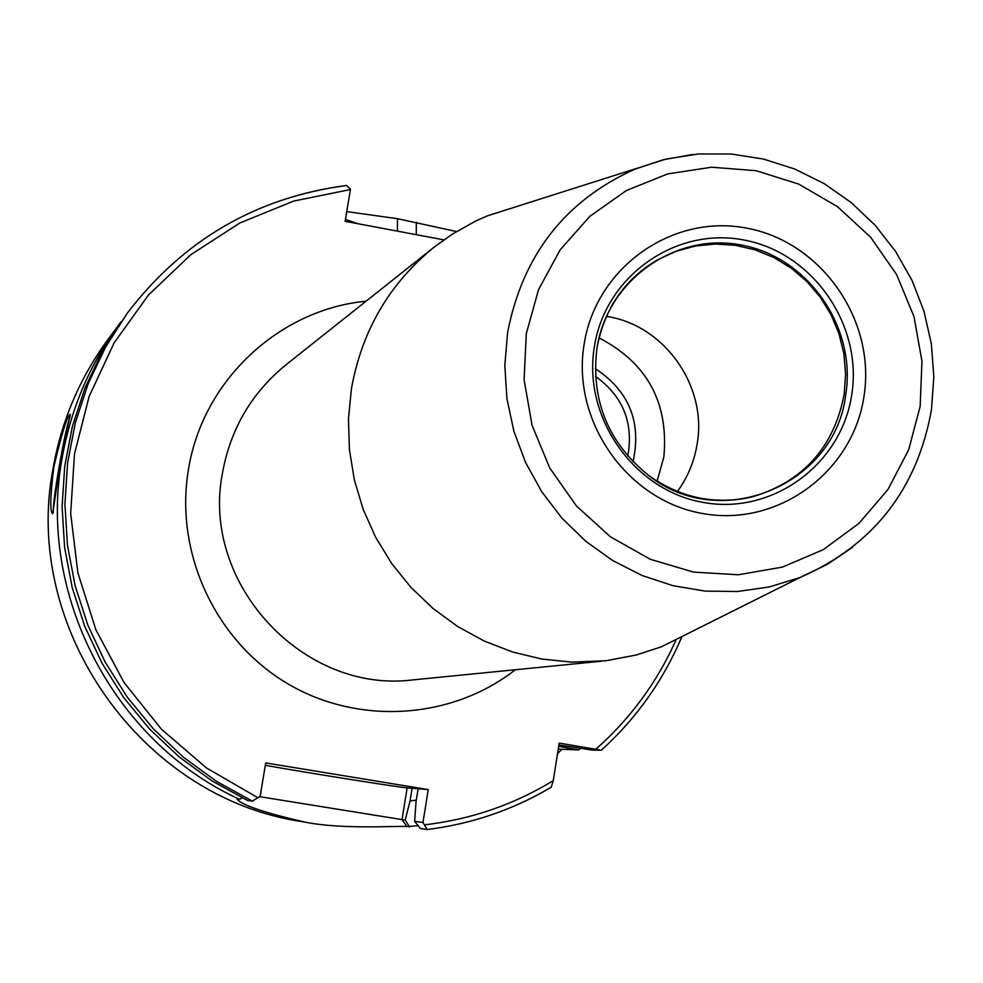 <?xml version="1.0" encoding="UTF-8"?>
<svg xmlns="http://www.w3.org/2000/svg" width="983" height="983" viewBox="0 0 983 983"><rect width="100%" height="100%" fill="white"/><g stroke="black" fill="none" stroke-linecap="round" stroke-linejoin="round"><path stroke-width="1.47" d="M627.793 456.075C633.74 422.739 622.976 396.174 595.501 376.378M599.04 337.894C647.207 362.948 668.809 402.625 663.857 456.911L657.111 481.228M606.462 316.379C664.164 324.931 707.428 385.84 697.168 443.8C694.354 461.359 687.768 477.271 677.41 491.525M596.902 348.412C590.82 400.351 608.121 442.743 648.817 475.588C720.957 533.019 835.575 484.717 845.798 394.33C856.476 327.118 808.259 257.583 742.14 245.185C676.169 231.804 607.924 279.393 597.062 347.478L596.902 348.412M594.334 346.901C605.086 276.186 675.665 226.409 744.106 240.049C812.708 252.656 862.853 324.722 851.782 394.416C841.731 464.283 772.478 515.252 703.324 502.436C634.01 490.677 582.55 417.419 594.334 346.901M601.535 661.215L413.462 679.831C303.378 694.268 200.385 583.312 222.514 472.811C230.587 428.674 251.795 392.635 286.139 364.681L434.216 247.077C389.465 283.485 361.879 330.657 351.447 388.617L348.449 419.004L349.42 449.612L354.359 479.901L363.169 509.341L375.703 537.394L391.75 563.591L411.005 587.453L433.122 608.551L457.734 626.54L484.373 641.113L512.573 651.999L541.842 659.04L571.676 662.124L605.933 660.736L636.296 654.997L661.412 646.789L696.185 629.415M434.216 247.077L452.18 234.224L475.244 221.273L487.298 215.867L523.521 204.403M350.415 189.547L293.598 201.097L239.778 223.03L190.813 254.695L148.421 295.084L114.114 342.858L89.158 396.432L74.487 453.962L70.665 513.421L77.866 572.72L95.867 629.771L124.042 682.534L161.372 729.153L206.516 767.993L257.865 797.717L252.398 801.157L216.579 781.411L183.428 757.229L153.508 729.03L127.323 697.217L105.292 662.345L87.794 624.967L75.113 585.684L67.446 545.16L64.927 504.058L67.581 463.03L75.347 422.764L88.089 383.911L105.574 347.085L127.52 312.889C183.526 239.791 256.563 197.337 346.618 185.504L350.476 189.203L345.144 221.31L443.825 239.864M558.909 744.954L592.552 750.127L601.35 750.25L559.204 743.074L553.269 780.625L551.205 787.199C512.979 809.857 471.668 823.975 427.273 829.529M422.96 822.476L414.642 821.333L420.368 828.522L427.212 829.529L422.96 822.476L428.269 789.595L407.146 787.862C398.901 787.383 303.219 772.159 265.312 765.302M257.865 797.717L260.212 796.009L265.705 762.919L428.269 789.595M346.778 185.443C256.637 197.276 183.551 239.754 127.52 312.889L102.306 351.496L85.017 387.916L72.41 426.327L64.731 466.151L62.101 506.712L64.595 547.359L72.164 587.429L84.71 626.257L102.011 663.218L123.784 697.697L149.686 729.14L179.275 757.033L212.045 780.932L247.47 800.457L252.398 801.157M53.795 467.208C61.72 433.454 67.213 415.797 70.26 414.261L60.811 459.208L52.664 513.765C49.826 512.094 50.194 496.575 53.795 467.208M121.118 321.662L118.427 325.275C89.588 364.816 70.85 408.928 62.212 457.623C36.715 594.236 113.672 742.104 239.631 799.351L241.965 797.791M346.753 211.603L397.488 218.693L456.468 231.533M237.198 799.081L239.631 799.351M558.258 749.095L578.692 749.931L580.511 748.284M561.49 749.697L557.545 753.543M237.063 799.167C241.916 805.163 264.636 812.83 305.246 822.181C343.288 829.75 398.176 825.609 406.925 826.543L418.156 825.745M53.279 512.598C52.91 507.253 54.802 492.286 58.955 467.699C63.539 441.76 67.2 424.717 69.977 416.583M558.7 746.294L578.692 749.931M409.481 826.912L405.217 820.043L410.046 800.948L416.3 800.101M410.046 800.948L412.098 788.268M357.812 223.694L345.463 219.393M414.642 821.333L416.067 801.575L418.131 788.759M259.365 796.623L402.01 819.601L406.925 826.543M405.217 820.043L402.01 819.601L407.146 787.862M427.212 829.529L427.249 829.529C471.705 823.975 513.077 809.857 551.352 787.15M595.293 368.637C629.145 391.062 641.727 422.1 633.027 461.777M610.652 307.654C622.018 287.22 637.697 271.271 657.676 259.77L675.923 251.341L695.3 246.045L715.305 244.03L735.419 245.32L755.128 249.866L773.928 257.571L791.327 268.212L806.908 281.519L820.252 297.136L831.028 314.683L838.978 333.692L843.881 353.696L845.613 374.179L844.139 394.613C833.854 447.093 803.59 481.08 753.347 496.575C731.082 502.166 708.792 501.588 686.503 494.867M584.123 344.333C571.27 421.043 627.289 500.752 702.685 513.507C777.909 527.404 853.133 471.926 864.032 396.002C876.025 320.261 821.567 241.965 747.006 228.216C672.642 213.348 595.845 267.401 584.123 344.333M526.298 333.655L538.549 289.641L560.15 249.829L589.96 216.235L626.417 190.518L667.654 173.93L711.557 167.221L755.952 170.673L798.626 184.054L837.504 206.663L870.705 237.333L896.607 274.564L913.969 316.526L921.956 361.191L920.162 406.36L908.648 449.845L887.932 489.509L858.982 523.361L823.213 549.681L782.333 567.13L738.393 574.76L693.58 572.106L650.181 559.253L610.418 536.804L576.357 505.876L549.767 468.031L532.036 425.209L524.086 379.635L526.298 333.655M852.666 547.199L827.44 564.316L799.965 577.537L769.296 586.937L737.447 591.508L705.143 591.102L673.097 585.733L642.071 575.497L612.765 560.593L585.88 541.375L562.03 518.262L541.78 491.783L525.61 462.563L513.9 431.267L506.909 398.619L504.807 365.393L507.633 332.352C522.71 254.978 565.164 200.581 634.957 169.15L663.279 159.75L692.634 154.503M366.045 301.203C278.754 309.498 202.375 381.048 188.453 469.604C174.47 551.77 214.552 639.454 285.734 682.546C356.89 725.737 451.062 719.986 515.362 669.742M595.87 749.193C630.312 718.696 656.951 682.472 675.776 640.523M424.631 824.823C470.906 819.453 513.777 804.721 553.269 780.625M107.38 340.327C79.562 378.467 61.487 421.007 53.156 467.933C21.737 628.395 141.761 798.098 301.83 821.604C141.81 798.135 21.737 628.383 53.168 467.908C61.499 420.982 79.562 378.455 107.38 340.327L118.427 325.275M416.276 234.679L416.288 222.232M397.39 231.128L397.488 218.693M648.817 475.588C681.28 498.381 716.128 505.373 753.347 496.575M657.676 259.77C624.783 279.295 604.582 308.527 597.062 347.478M661.412 646.789L799.965 577.537C873.285 545.418 917.102 489.522 931.442 409.874L933.85 376.87L931.356 343.804L924.032 311.414L912.04 280.438L895.66 251.55L875.251 225.402L851.253 202.596L824.209 183.649L794.719 169.015L763.435 159.049L731.057 153.987L698.348 153.975L666.069 159.062L487.298 215.867M301.83 821.604L305.246 822.181M681.465 637.697C662.923 680.998 636.222 718.524 601.35 750.238"/></g></svg>
